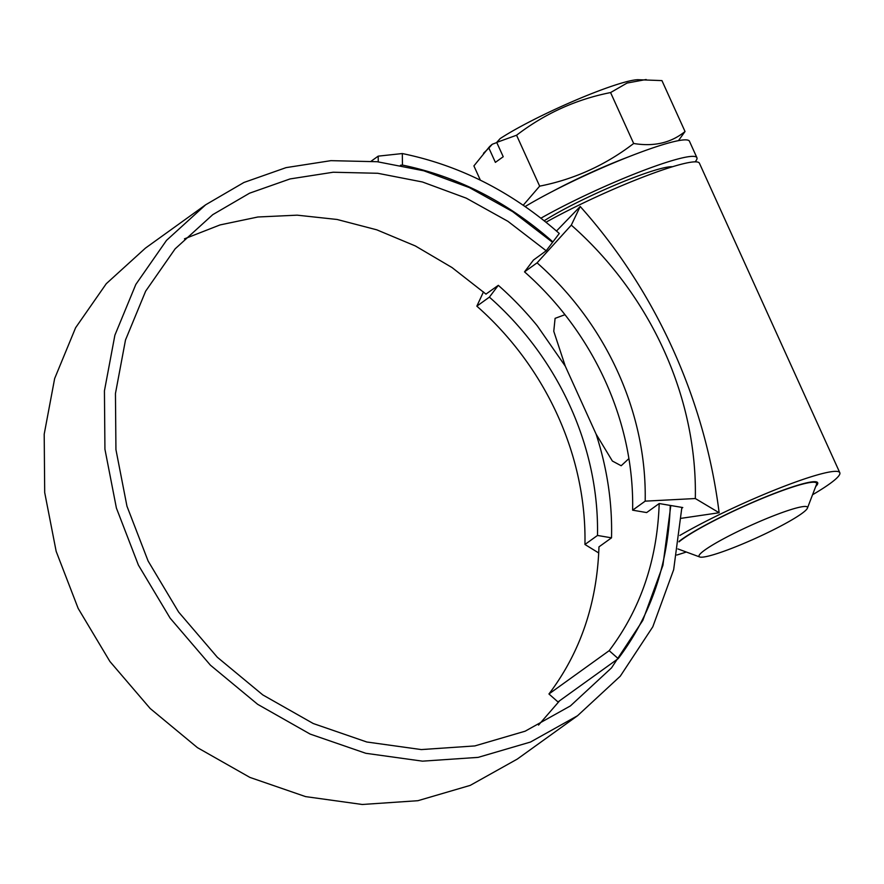 <?xml version="1.0" encoding="UTF-8"?>
<svg xmlns="http://www.w3.org/2000/svg" width="884" height="884" viewBox="0 0 884 884"><rect width="100%" height="100%" fill="white"/><g stroke="black" fill="none" stroke-linecap="round" stroke-linejoin="round"><path stroke-width="1.33" d="M672.492 166.733A78.952 9.105 155.6 0 0 635.519 176.888A78.952 9.105 155.6 0 0 544.201 220.768M695.1 161.838A103.24 11.912 155.6 0 0 696.912 157.706L689.443 141.219A103.24 11.912 155.6 0 0 638.082 153.186A103.24 11.912 155.6 0 0 525.129 206.558M696.912 157.706A103.24 11.912 155.6 0 0 645.552 169.673A103.24 11.912 155.6 0 0 540.931 218.182M523.229 205.243L539.66 186.148C574.114 179.353 605.452 165.131 633.673 143.484C654.005 146.843 671.122 142.854 685.034 131.506L661.939 80.599L637.806 79.704A84.577 9.757 155.6 0 0 574.744 100.577A84.577 9.757 155.6 0 0 500.123 138.611L496.72 142.401L503.228 156.733L495.383 162.369L488.885 148.037L492.277 144.247A84.577 9.757 155.6 0 0 489.117 147.153L473.901 165.916L480.377 180.192M488.885 148.037L483.515 153.263M685.034 131.506L678.448 140.655M728.659 549.516A59.515 6.862 155.6 0 0 807.423 508.134A59.515 6.862 155.6 0 0 777.854 514.134A59.515 6.862 155.6 0 0 721.079 540.124A59.515 6.862 155.6 0 0 699.752 556.975A59.515 6.862 155.6 0 0 728.659 549.516M678.989 541.859A77.737 8.973 -24.4 0 1 707.686 524.057A77.737 8.973 -24.4 0 1 777.898 492.244A77.737 8.973 -24.4 0 1 816.573 483.239A77.737 8.973 -24.4 0 1 816.518 484.399L807.423 508.134M815.711 486.498A78.952 9.105 155.6 0 0 817.678 482.73A78.952 9.105 155.6 0 0 778.406 491.88A78.952 9.105 155.6 0 0 708.648 523.361A78.952 9.105 155.6 0 0 679.067 541.373M546.014 222.215A103.24 11.912 -24.4 0 1 648.049 175.165A103.24 11.912 -24.4 0 1 699.41 163.197L839.8 472.697A103.24 11.912 155.6 0 0 788.44 484.664A103.24 11.912 155.6 0 0 679.829 535.461M812.551 494.753A103.24 11.912 155.6 0 0 839.8 472.697M646.149 79.516L627.043 83.063L610.579 92.566C576.136 99.362 544.798 113.583 516.565 135.23L496.72 142.401M629.22 156.601A84.577 9.757 155.6 0 0 552.633 191.342M486.045 294.151L452.011 267.543L415.347 245.951L376.761 229.818L337.091 219.475L297.168 215.166L257.863 217L220.028 224.934L184.469 238.835M538.533 725.09L559.649 700.747M371.236 161.142L378.186 156.148L402.308 153.551C459.967 165.385 512.289 192.027 559.274 233.475L552.898 241.907C507.869 202.171 457.724 176.557 402.463 165.076L400.452 165.253M556.5 231.022L580.202 206.48L571.307 225.133L537.074 262.846L524.521 271.863L533.45 260.062L546.202 250.769L507.869 221.287L466.255 198.149L422.475 181.993L377.711 173.275L333.169 172.236L290.062 178.933L249.553 193.198L212.757 214.657L175.131 248.846L145.65 291.168L125.495 340.008L115.45 393.513L115.937 449.613L126.953 506.178L148.114 561.031L178.623 612.048L217.342 657.265L262.802 694.912L313.256 723.532L366.783 741.996L421.337 749.577L474.818 745.93L525.162 731.19L570.434 705.896L611.529 667.873L642.834 620.347L662.901 565.417L670.812 505.515L682.768 507.549L681.851 508.223M485.968 294.085L498.311 285.333A297.577 256.139 -125.7 0 1 537.328 325.898L565.274 366.142L553.771 331.301L555.086 318.351L564.975 314.693M546.202 250.769L552.577 242.327L512.698 211.663L469.393 187.607L423.834 170.8L377.258 161.728L330.914 160.656L286.073 167.628L243.94 182.469L205.663 204.79L145.44 248.117L106.279 283.698L75.615 327.721L54.653 378.529L44.2 434.177L44.697 492.532L56.167 551.373L78.168 608.413L109.903 661.475L150.169 708.493L197.441 747.643L249.907 777.412L305.566 796.606L362.285 804.484L417.889 800.705L470.233 785.379L517.295 759.08L577.517 715.753L620.259 676.216L652.801 626.8L673.663 569.683L681.873 507.394M402.308 153.551L402.463 165.076M205.663 204.79L166.512 240.371L135.849 284.394L114.887 335.202L104.434 390.85L104.931 449.216L116.401 508.046L138.401 565.097L170.137 618.148L210.403 665.166L257.675 704.327L310.14 734.085L365.799 753.29L422.519 761.157L478.122 757.378L530.466 742.052L577.517 715.753M548.942 693.984L557.981 701.94L618.214 658.624L609.175 650.668L548.942 693.984C580.379 652.403 597.054 603.363 598.965 546.865L611.518 537.837L597.485 535.45L584.943 544.478L598.733 552.975M378.264 161.849L378.186 156.148M618.214 658.624C650.933 615.308 668.282 564.235 670.26 505.427L670.812 505.515M609.175 650.668C640.613 609.076 657.287 560.036 659.199 503.537L670.26 505.427M659.199 503.537L646.657 512.565L632.624 510.178A280.582 241.509 -125.7 0 0 524.521 271.863M628.911 458.586L621.176 465.746L612.38 461.039L596.114 434.143C607.275 468.653 612.402 503.228 611.518 537.837M565.274 366.142L596.114 434.143M498.311 285.333L489.382 297.134A280.582 241.509 -125.7 0 1 597.485 535.45M489.382 297.134L476.841 306.162L483.471 291.886M580.202 206.48C655.508 290.571 704.935 399.203 719.134 512.742L681.387 518.289M719.134 512.742L695.321 498.532L645.176 501.151L632.624 510.178M476.841 306.162A280.582 241.509 -125.7 0 1 584.943 544.478M571.307 225.133A321.875 277.046 -125.7 0 1 695.321 498.532M537.074 262.846A280.582 241.509 -125.7 0 1 645.176 501.151M676.824 555.019A103.24 11.912 155.6 0 0 686.293 552.025M707.156 524.157L708.648 523.361M516.565 135.23L539.66 186.148M610.579 92.566L633.673 143.484M496.797 142.545L492.277 144.247M815.91 481.78L816.573 483.239M699.752 556.975L677.906 548.931"/></g></svg>
